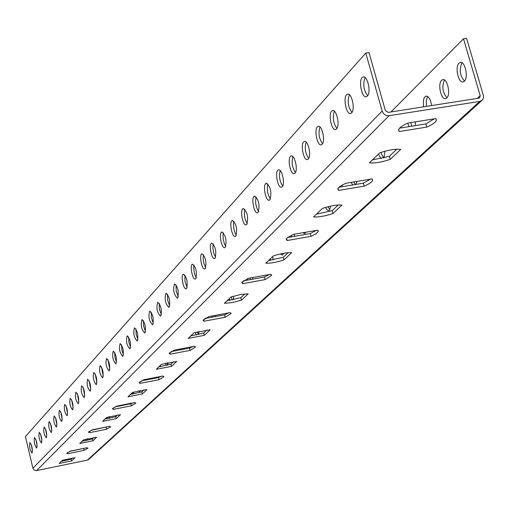 <?xml version="1.0" encoding="UTF-8"?>
<svg xmlns="http://www.w3.org/2000/svg" width="509" height="509" viewBox="0 0 509 509"><rect width="100%" height="100%" fill="white"/><g stroke="black" fill="none" stroke-linecap="round" stroke-linejoin="round"><path stroke-width="0.76" d="M83.762 439.84L84.036 440.991M32.894 468.235L34.268 470.176L36.241 470.666L87.414 460.098L479.72 101.418L389.073 115.715C385.733 115.893 383.43 114.34 382.157 111.051L365.786 53.057L25.45 436.544L32.894 468.235L382.157 111.051M481.978 100.394L88.827 459.353L87.414 460.098M367.358 96.099L366.55 96.672C361.638 99.115 357.935 78.679 363.006 77.107C367.39 74.759 371.43 92.403 367.358 96.099M351.611 112.858L350.86 113.392C346.152 115.728 342.5 95.749 347.361 94.267C351.56 92.021 355.524 109.327 351.611 112.858M336.544 128.898L335.832 129.401C331.327 131.634 327.726 112.088 332.383 110.701C336.411 108.544 340.292 125.519 336.544 128.898M322.108 144.27L321.433 144.741C317.12 146.878 313.563 127.753 318.036 126.436C321.898 124.374 325.709 141.031 322.108 144.27M308.263 159.005L307.627 159.451C303.485 161.499 299.979 142.768 304.274 141.534C307.99 139.549 311.724 155.907 308.263 159.005M294.978 173.149L294.38 173.569C290.397 175.529 286.942 157.186 291.072 156.021C294.641 154.112 298.312 170.178 294.978 173.149M282.215 186.733L281.649 187.127C277.825 189.017 274.415 171.037 278.385 169.93C281.827 168.104 285.422 183.883 282.215 186.733M269.942 199.795L269.407 200.171C265.73 201.978 262.37 184.353 266.194 183.31C270.648 186.555 271.895 192.046 269.942 199.795M258.139 212.355L257.637 212.711C254.093 214.454 250.784 197.168 254.462 196.175C258.776 199.407 260.004 204.796 258.139 212.355M246.776 224.456L246.299 224.787C242.888 226.467 239.624 209.504 243.168 208.569C247.349 211.776 248.551 217.076 246.776 224.456M235.832 236.106L235.374 236.424C232.091 238.04 228.865 221.396 232.289 220.505C236.348 223.699 237.525 228.897 235.832 236.106M225.277 247.342L224.838 247.648C221.676 249.2 218.501 232.855 221.803 232.015C225.735 235.183 226.893 240.299 225.277 247.342M215.097 258.184L214.677 258.47C211.623 259.972 208.493 243.913 211.68 243.117C215.504 246.267 216.643 251.293 215.097 258.184M205.267 268.644L204.873 268.917C201.92 270.368 198.828 254.595 201.914 253.832C205.623 256.969 206.743 261.906 205.267 268.644M195.768 278.754L195.392 279.008C192.542 280.414 189.501 264.909 192.478 264.184C196.086 267.301 197.187 272.156 195.768 278.754M186.593 288.52L186.237 288.768C183.482 290.124 180.479 274.879 183.361 274.192C186.867 277.284 187.948 282.062 186.593 288.52M177.717 297.969L177.38 298.204C173.703 294.406 172.761 289.627 174.542 283.863C177.953 286.936 179.015 291.638 177.717 297.969M169.134 307.105L168.81 307.328C165.234 303.574 164.299 298.872 166.01 293.229C169.332 296.283 170.375 300.908 169.134 307.105M160.819 315.955L160.507 316.165C157.033 312.456 156.11 307.83 157.752 302.289C160.984 305.324 162.008 309.879 160.819 315.955M152.77 324.526L152.471 324.729C149.086 321.052 148.176 316.503 149.748 311.069C152.904 314.078 153.909 318.564 152.77 324.526M144.97 332.829L144.683 333.026C141.381 329.393 140.49 324.907 141.998 319.576C145.071 322.566 146.058 326.982 144.97 332.829M137.405 340.884L137.131 341.068C133.912 337.473 133.027 333.058 134.478 327.828C137.475 330.793 138.448 335.145 137.405 340.884M130.062 348.697L129.801 348.875C126.665 345.312 125.793 340.966 127.186 335.832C130.107 338.771 131.067 343.06 130.062 348.697M122.943 356.275L122.694 356.446C119.634 352.922 118.775 348.64 120.111 343.594C122.962 346.514 123.91 350.746 122.943 356.275M116.033 363.636L115.791 363.795C112.807 360.315 111.955 356.09 113.24 351.134C116.027 354.035 116.955 358.202 116.033 363.636M109.314 370.781L109.085 370.94C106.171 367.492 105.331 363.331 106.566 358.457C109.289 361.333 110.205 365.443 109.314 370.781M102.793 377.729L102.57 377.882C99.726 374.465 98.892 370.367 100.082 365.57C102.742 368.433 103.639 372.48 102.793 377.729M96.449 384.48L96.233 384.626C93.452 381.247 92.638 377.201 93.777 372.493C96.373 375.324 97.264 379.326 96.449 384.48M90.278 391.046L90.074 391.186C87.357 387.845 86.549 383.856 87.65 379.218C90.188 382.03 91.066 385.975 90.278 391.046M84.278 397.44L84.08 397.567C81.427 394.259 80.626 390.327 81.688 385.765C84.17 388.558 85.028 392.445 84.278 397.44M78.437 403.656L78.246 403.783C75.65 400.507 74.861 396.626 75.879 392.134C78.31 394.901 79.162 398.744 78.437 403.656M72.749 409.707L72.564 409.828C70.026 406.589 69.249 402.753 70.229 398.331C72.609 401.086 73.449 404.878 72.749 409.707M67.213 415.605L67.035 415.719C64.548 412.513 63.784 408.727 64.726 404.375C67.054 407.105 67.882 410.846 67.213 415.605M61.818 421.344L61.646 421.458C59.216 418.283 58.452 414.549 59.368 410.26C61.646 412.964 62.461 416.661 61.818 421.344M56.556 426.943L56.391 427.051C54.011 423.908 53.26 420.218 54.139 415.993C56.372 418.678 57.18 422.33 56.556 426.943M51.428 432.402L51.269 432.504C48.94 429.386 48.202 425.747 49.049 421.586C51.231 424.251 52.026 427.859 51.428 432.402M46.434 437.721L46.281 437.823C43.997 434.737 43.259 431.142 44.079 427.038C46.224 429.685 47.006 433.248 46.434 437.721M41.553 442.913L41.407 443.015C39.168 439.954 38.442 436.404 39.231 432.357C41.331 434.985 42.107 438.504 41.553 442.913M36.794 447.977L36.654 448.073C34.459 445.044 33.74 441.538 34.504 437.543C36.559 440.151 37.329 443.632 36.794 447.977M32.15 452.927L32.01 453.016C29.859 450.013 29.153 446.546 29.885 442.614C31.908 445.203 32.659 448.639 32.15 452.927M390.982 111.967L463.502 38.773L480.203 95.686L479.758 97.683L478.765 98.173L388.138 112.413L385.377 110.548L368.993 52.592L365.786 53.057M367.651 95.737C363.579 90.169 362.732 84.112 365.099 77.553M351.948 112.432C348.067 107.011 347.214 101.119 349.39 94.75M336.92 128.408C333.21 123.127 332.358 117.394 334.362 111.21M322.515 143.716C318.965 138.575 318.119 132.995 319.964 126.983M308.696 158.401C305.305 153.381 304.465 147.954 306.163 142.106M295.43 172.487C292.191 167.595 291.352 162.307 292.917 156.619M282.692 186.027C279.587 181.249 278.754 176.095 280.192 170.566M270.438 199.038C267.467 194.374 266.646 189.354 267.963 183.972M258.648 211.553C255.804 207.004 254.99 202.111 256.199 196.875M247.298 223.604C244.574 219.163 243.766 214.391 244.874 209.294M236.354 235.209L235.037 232.944L233.777 228.477L233.478 223.839L233.968 221.256M225.805 246.407L224.539 244.174L223.324 239.828L223.006 235.323L223.451 232.798M215.631 257.198L214.054 254.048L213.233 250.784L212.896 247.431L213.303 243.932M205.801 267.619L204.287 264.534L203.485 261.359L203.148 258.101L203.511 254.678M196.309 277.691L194.852 274.663L194.075 271.571L193.732 267.435L194.056 265.062M187.134 287.42L184.977 281.445L184.92 275.095M178.258 296.823L176.178 290.995L176.076 284.805M169.675 305.928L167.665 300.234L167.525 294.196M161.359 314.734L159.412 309.179L159.247 303.294M153.304 323.266L151.428 317.839L151.23 312.1M145.498 331.537L143.684 326.237L143.462 320.645M137.926 339.554L136.177 334.381L135.935 328.922M130.584 347.323L128.892 342.277L128.624 336.958M123.452 354.868L121.823 349.938L121.536 344.758M116.529 362.192L114.958 357.382L114.659 352.33M109.81 369.305L107.972 359.685M103.276 376.215L101.476 366.836M96.92 382.927L95.164 373.791M90.742 389.455L89.024 380.547M84.736 395.805L83.05 387.133M78.882 401.983L77.241 393.54M73.188 408.002L71.584 399.775M67.64 413.855L66.075 405.851M62.232 419.562L60.705 411.775M56.963 425.117L55.475 417.545M51.823 430.531L50.372 423.176M46.809 435.812L45.403 428.673M41.923 440.966L40.555 434.031M37.151 445.986L35.821 439.267M32.493 450.885L31.202 444.376M130.342 394.481L141.852 391.86L144.034 389.786M158.789 366.913L170.954 364.17L173.607 361.644M190.805 335.895L203.695 333.007L206.928 329.934M227.103 300.724L240.814 297.682L244.765 293.928M268.599 260.519L283.246 257.306L288.094 252.693M316.503 214.098L332.218 210.701L338.205 205M372.423 159.915L389.372 156.308L396.829 149.207M114.76 406.965L130.87 403.758L132.913 402.912M141.26 380.897L158.528 377.519L161.219 376.348M171.056 351.636L189.545 348.092L192.924 346.546M204.783 318.564L224.577 314.861L228.713 312.876M243.257 280.885L264.451 277.03L269.433 274.51M287.534 237.576L310.255 233.58L316.204 230.392M339.013 187.274L363.407 183.157L370.495 179.136M399.597 128.134L425.836 123.929L434.304 118.832M61.29 461.389L71.209 459.093L72.399 457.96M82 441.322L92.396 438.93L93.86 437.536M104.899 419.136L115.823 416.636L117.611 414.93M69.72 451.394L84.481 448.225M91.047 430.328L107.475 426.733M459.048 63.141C454.575 66.953 458.603 84.087 463.438 81.771L464.323 81.198C468.859 77.483 464.8 60.145 459.964 62.531L459.048 63.141M441.627 80.295C437.333 83.947 441.278 100.757 445.916 98.536L446.756 98.002C451.108 94.445 447.125 77.438 442.486 79.728L441.627 80.295M431.619 105.579C430.569 99.134 428.61 96.01 425.747 96.201L424.315 97.556L423.443 100.025L423.507 106.858M407.747 123.133L408.912 126.639M415.363 125.608L415.446 121.836M378.327 154.195L381.101 158.668M383.894 157.987L384.925 151.243M351.127 182.394L352.718 184.958M356.058 184.398L356.758 181.446M342.519 186.682L341.965 185.231M325.499 207.437L327.166 209.994L328.884 210.548L329.418 210.204L330.691 206.107M318.093 213.965L317.858 212.787M302.893 232.728L304.796 233.599L305.947 232.193M288.985 236.577L289.093 237.302M294.654 236.322L294.17 234.261M280.364 253.946L282.355 255.073L283.564 253.291M273.136 259.914L272.665 256.574M247.698 278.569L248.048 280.014M252.712 279.167L252.521 277.577M229.304 298.586L229.953 300.361M233.65 299.655L233.446 296.219M211.712 316.051L212.126 317.19M215.727 316.515L215.701 315.306M206.094 318.322L205.941 317.902M195.157 332.46L196.321 334.992M198.701 334.445L198.822 331.435M179.982 349.028L180.402 349.848M182.871 349.371L182.96 348.455M174.822 350.917L174.6 350.058M165.126 363.311L166.736 365.386M167.302 365.239L167.964 362.624M160.564 366.671L160.329 365.424M151.816 378.187L152.325 378.734M153.343 378.531L153.61 377.837M143.347 379.956L143.455 380.465M146.738 379.822L146.624 379.199M138.378 390.81L139.574 391.682L140.249 390.416M130.794 394.042L130.902 394.405M133.848 393.909L133.593 392.076M118.489 405.781L118.603 406.195M121.416 405.641L121.365 405.209M106.909 417.367L107.367 418.742M109.709 418.271L109.575 416.591M85.537 439.318L86.059 440.59M87.262 438.86L87.796 440.177L87.777 438.733M479.72 101.418L482.182 100.209L482.869 99.344L483.537 97.187L483.315 95.202L466.6 38.321L463.502 38.773M464.475 81.046C459.856 75.542 459.035 69.459 462.007 62.792M446.959 97.785C442.544 92.422 441.717 86.498 444.472 80.015M426.459 106.394L426.23 100.585L427.681 96.506M411.806 126.175L410.629 122.605M383.684 158.044L380.757 152.503M355.422 184.5L353.831 181.936M329.87 209.619L328.012 206.743M305.756 232.626L305.432 232.282M291.587 236.863L291.39 235.298M283.29 254.061L282.775 253.437M270.629 260.303L270.266 258.903M250.403 279.587L250.021 278.035M232.244 299.947L231.251 296.893M214.346 316.776L213.933 315.637M198.44 334.508L197.25 331.849M182.508 349.441L182.088 348.62M173.251 351.216L173.168 350.606M167.817 364.1L167.137 362.815M145.428 380.083L145.3 379.459M132.855 394.1L132.429 392.458M120.487 405.826L120.372 405.406M109.206 418.379L108.703 416.833M132.461 392.426L127.944 396.804L142.374 393.947L147.012 389.557L132.461 392.426M161.372 364.412L156.301 369.324L171.508 366.372L176.718 361.447L161.372 364.412M193.954 332.841L188.222 338.396L204.294 335.342L210.179 329.775L193.954 332.841M230.952 296.995L224.424 303.319L232.066 302.588L241.463 300.17L248.163 293.827L240.477 294.539L230.952 296.995M273.327 255.938L265.819 263.21C270.54 263.407 276.578 262.326 283.952 259.953L291.651 252.661C286.942 252.426 280.834 253.52 273.327 255.938M322.343 208.442L313.62 216.891C318.539 217.26 324.997 216.147 332.994 213.538L341.94 205.07C337.034 204.656 330.5 205.776 322.343 208.442M379.701 152.865L369.445 162.804C374.567 163.408 381.495 162.256 390.231 159.362L400.742 149.417C395.646 148.749 388.634 149.9 379.701 152.865M113.45 409.363L131.373 405.794L135.871 403.16L134.834 402.524L116.79 406.118L112.355 408.727L113.45 409.363L113.087 407.894M140.198 383.36L159.062 379.663L163.955 376.736L162.937 376.011L143.939 379.727L139.116 382.634L140.198 383.36L139.803 381.782M170.21 354.188L190.124 350.364L195.475 347.074L194.483 346.254L174.422 350.09L169.147 353.361L170.21 354.188L169.777 352.489M204.115 321.224L225.201 317.272L231.105 313.544L230.144 312.609L208.894 316.579L203.085 320.276L204.115 321.224L203.651 319.41M242.736 283.678L265.132 279.594L271.691 275.337L270.782 274.262L248.207 278.359L241.743 282.59L242.736 283.678L242.233 281.757M287.114 240.534L310.993 236.322L316.197 233.682L318.367 231.398L317.527 230.163L293.438 234.388L286.974 238.066L286.192 239.281L287.114 240.534L286.573 238.517M338.657 190.43L364.221 186.103C369.241 183.946 372.034 182.018 372.601 180.332L371.85 178.907L346.044 183.246C341.068 185.41 338.326 187.318 337.817 188.979L338.657 190.43L338.084 188.349M399.241 131.532L426.746 127.11C432.446 124.597 435.666 122.306 436.391 120.245L435.774 118.597L407.989 123.025C402.333 125.558 399.177 127.829 398.515 129.846L399.241 131.532L398.649 129.458M62.442 460.27L59.133 463.476L71.642 460.893L75.039 457.674L62.442 460.27M83.419 439.941L79.767 443.485L92.854 440.813L96.608 437.263L83.419 439.941M106.635 417.45L102.583 421.376L116.306 418.621L120.474 414.676L106.635 417.45M67.818 453.729L84.112 450.382L87.981 448.219L86.931 447.723L70.535 451.082L66.717 453.233L67.818 453.729L67.512 452.444M89.457 432.688L106.527 429.233L110.688 426.854L109.645 426.294L92.46 429.768L88.356 432.128L89.457 432.688L89.126 431.314M141.852 391.86L142.374 393.947M170.954 364.17L171.508 366.372M203.695 333.007L204.294 335.342M240.814 297.682L241.463 300.17M283.246 257.306L283.952 259.953M332.218 210.701L332.994 213.538M389.372 156.308L390.231 159.362M130.87 403.758L131.373 405.794M158.528 377.519L159.062 379.663M189.545 348.092L190.124 350.364M224.577 314.861L225.201 317.272M264.451 277.03L265.132 279.594M310.255 233.58L310.993 236.322M363.407 183.157L364.221 186.103M425.836 123.929L426.746 127.11M71.209 459.093L71.642 460.893M92.396 438.93L92.854 440.813M115.823 416.636L116.306 418.621M83.667 448.537L84.112 450.382M106.057 427.299L106.527 429.233M477.245 98.415L480.203 95.686M36.578 470.615L389.073 115.715M195.38 346.693L195.475 347.074M230.978 313.054L231.105 313.544M271.526 274.707L271.691 275.337M318.144 230.577L318.367 231.398M372.289 179.232L372.601 180.332M435.965 118.756L436.391 120.245M459.964 62.531L460.836 62.403M363.006 77.107L363.801 76.986M442.486 79.728L443.282 79.608M347.361 94.267L348.086 94.159M425.747 96.201L426.478 96.086M332.383 110.701L333.051 110.593M318.036 126.436L318.647 126.34M304.274 141.534L304.84 141.445M291.072 156.021L291.587 155.932M278.385 169.93L278.868 169.853M266.194 183.31L266.633 183.234M254.462 196.175L254.875 196.111M243.168 208.569L243.55 208.505M232.289 220.505L232.645 220.442M221.803 232.015L222.128 231.958"/></g></svg>
